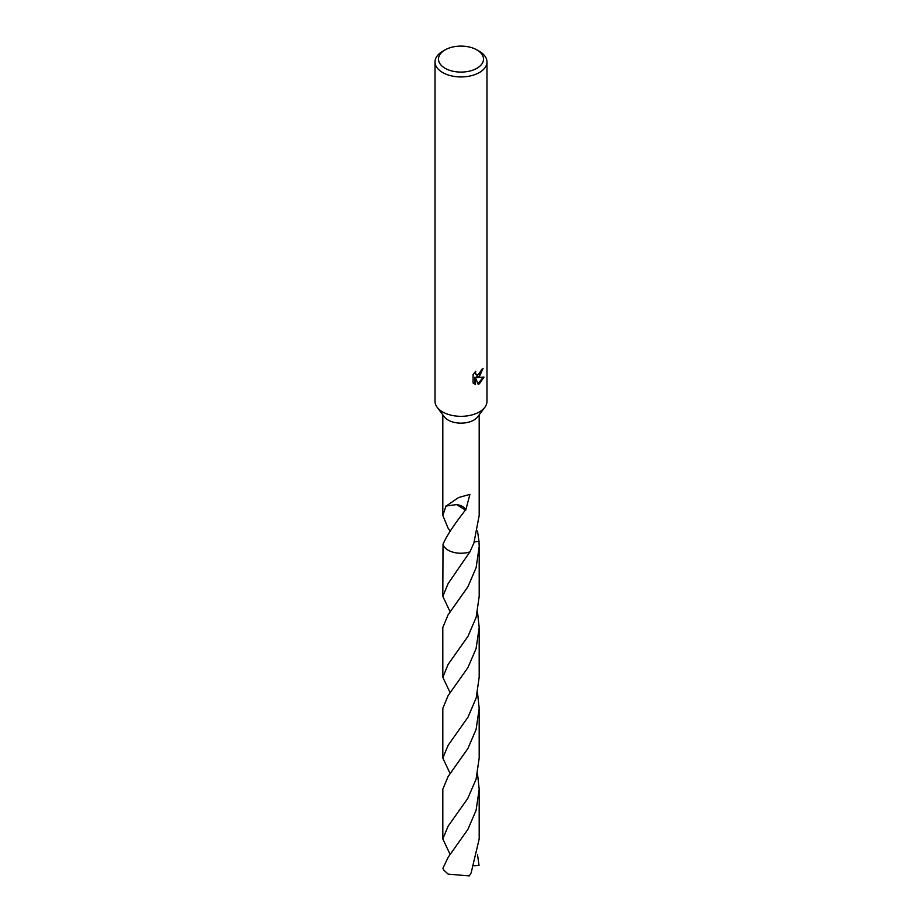 <?xml version="1.0" encoding="UTF-8"?>
<svg xmlns="http://www.w3.org/2000/svg" width="922" height="922" viewBox="0 0 922 922"><rect width="100%" height="100%" fill="white"/><g stroke="black" fill="none" stroke-linecap="round" stroke-linejoin="round"><path stroke-width="1.38" d="M476.916 49.903L479.371 51.321A25.977 14.994 180 0 1 486.977 61.924L486.977 401.324A25.977 14.994 180 0 1 484.834 407.293A25.977 14.994 180 0 1 479.371 411.938A25.977 14.994 180 0 1 437.166 407.293A25.977 14.994 180 0 1 435.023 401.324L435.023 61.924A25.977 14.994 180 0 1 442.629 51.321L445.084 49.903A22.52 13 180 0 1 476.916 49.903A22.52 13 180 0 1 476.916 68.286A22.52 13 180 0 1 445.084 68.286A22.52 13 180 0 1 445.084 49.903L442.629 51.321M484.834 407.293L477.688 416.813A18.186 10.499 180 0 1 473.862 420.063A18.186 10.499 180 0 1 444.312 416.813L437.166 407.293M479.371 376.579L476.881 377.513L484.004 377.063L479.371 383.794L478.149 384.313L475.452 377.582L475.452 384.37L473.078 382.976L473.078 374.609L475.81 371.22L475.441 372.88L476.455 374.874L479.371 374.332L481.526 369.595A25.977 14.994 0 0 0 483.105 368.281L479.371 376.579M486.977 61.924A25.977 14.994 180 0 1 479.371 72.538A25.977 14.994 180 0 1 451.054 75.788A25.977 14.994 180 0 1 435.023 61.924M450.155 531.049L448.138 528.248L442.814 515.49L446.075 505.855A18.186 10.499 0 0 0 446.26 506.005L458.58 497.546L469.897 494.376L465.806 509.993A18.186 10.499 180 0 1 465.449 510.05L456.597 504.599A12.124 6.996 0 0 1 465.806 509.993M465.472 510.016C453.566 525.298 446.087 536.731 443.021 544.326L442.802 596.315L448.138 583.557L469.897 551.909A18.198 10.499 180 0 1 448.138 550.169A18.198 10.499 180 0 1 443.009 544.326A18.186 10.499 180 0 0 469.909 551.898L473.862 543.093L479.186 515.49L479.186 414.819M482.425 368.881L476.259 377.156L476.881 377.513M476.167 374.666L474.83 372.258M473.896 383.667L474.83 384.001L474.83 377.225L475.452 377.582M477.953 383.817L483.186 377.248M474.83 384.013L475.452 384.37M446.26 506.005L456.597 504.599M477.504 531.049L478.979 541.156A18.186 10.499 180 0 1 478.979 541.156L474.277 541.998M469.897 551.909L469.897 551.898A18.186 10.499 180 0 1 443.021 544.326M478.979 541.11A18.198 10.499 180 0 1 478.991 541.156L479.198 546.619L476.121 567.664L467.915 586.761L448.138 614.709L442.802 627.525L442.814 677.221L448.138 664.405L468.03 636.249L476.155 617.221L479.198 596.315L479.198 546.619M477.504 854.521L479.037 865.504L474.15 865.804M450.178 854.51L442.814 838.939L448.138 826.158L467.777 798.429L476.063 779.24L479.186 758.057L479.186 708.361L476.098 729.452L467.903 748.503L448.138 776.462L442.814 789.244L442.814 838.939M477.504 692.779L479.186 708.361M450.167 692.779L442.814 677.221M448.138 857.299L442.963 868.167A18.186 10.499 180 0 0 443.643 869.988L448.138 874.125L469.263 875.9L471.142 872.857L479.186 838.939L479.186 789.244L476.098 810.334L467.88 829.408L448.138 857.299M477.504 773.662L479.186 789.244M450.178 773.662L442.814 758.057L448.138 745.276L468.053 717.062L476.19 698L479.186 677.209L479.186 627.525L476.052 648.742L467.834 667.747L448.138 695.58L442.814 708.361L442.814 758.057M477.504 611.92L479.198 627.525M450.19 611.92L442.802 596.315M442.814 515.49L442.814 414.819M476.455 374.874L475.833 374.516"/></g></svg>
